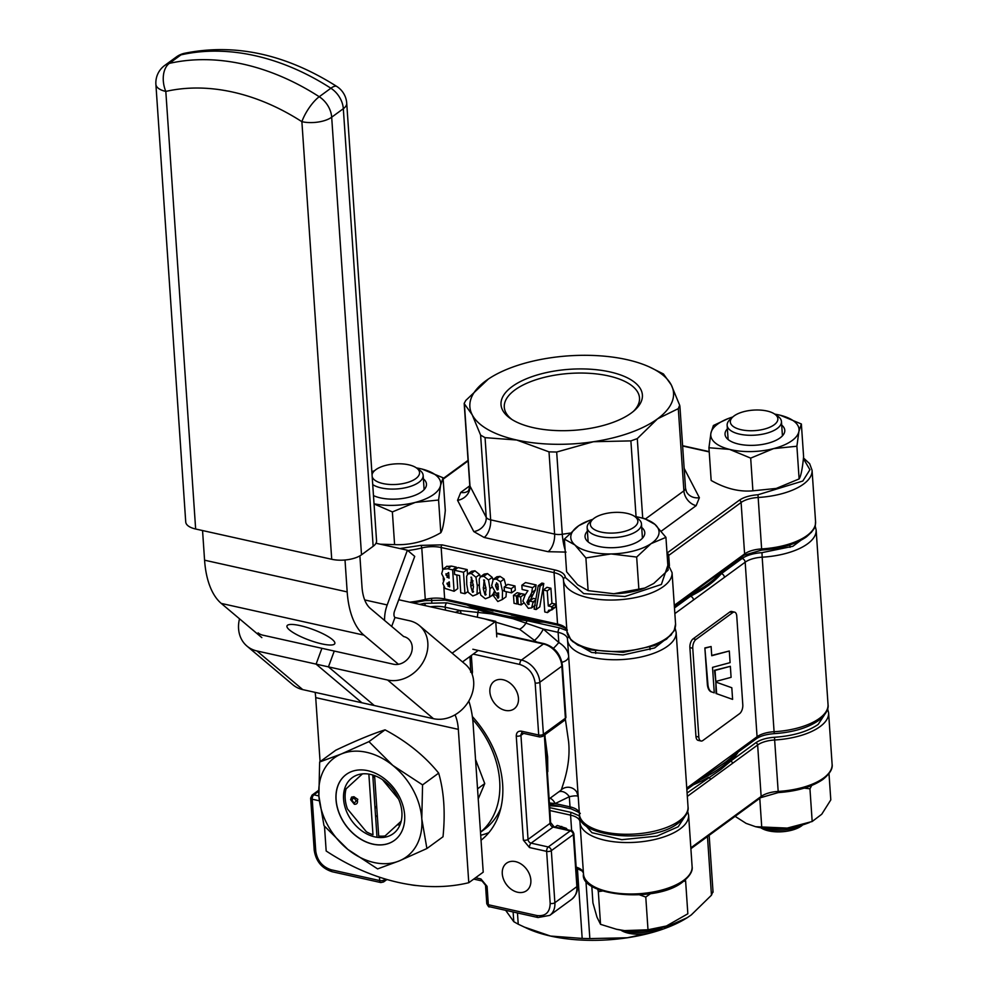 <?xml version="1.0" encoding="UTF-8"?>
<svg xmlns="http://www.w3.org/2000/svg" width="988" height="988" viewBox="0 0 988 988"><rect width="100%" height="100%" fill="white"/><g stroke="black" fill="none" stroke-linecap="round" stroke-linejoin="round"><path stroke-width="1.48" d="M419.665 604.397L424.247 603.359A3.396 1.173 75.9 0 1 425.47 605.681M518.453 698.244A17.006 12.671 53.8 0 1 514.205 708.791A17.006 12.671 53.8 0 1 499.101 707.618A17.006 12.671 53.8 0 1 489.875 691.884A17.006 12.671 53.8 0 1 494.124 681.325A17.006 12.671 53.8 0 1 509.228 682.51A17.006 12.671 53.8 0 1 518.453 698.244M480.699 835.243A91.859 68.407 -126.2 0 0 488.85 832.649M481.045 840.245A91.859 68.407 -126.2 0 0 502.645 784.287A91.859 68.407 -126.2 0 0 472.338 716.522M530.852 880.11A17.006 12.671 53.8 0 1 526.604 890.67A17.006 12.671 53.8 0 1 511.5 889.484A17.006 12.671 53.8 0 1 502.275 873.75A17.006 12.671 53.8 0 1 506.523 863.203A17.006 12.671 53.8 0 1 521.627 864.377A17.006 12.671 53.8 0 1 530.852 880.11M545.265 738.641L547.624 756.845L547.797 771.69M560.06 790.943L561.641 789.511C560.554 789.881 571.336 767.454 568.582 741.519L565.395 719.425M455.345 612.325L460.075 610.522L491.357 613.869L512.821 618.649L543.264 629.035A10.201 2.618 -53.4 0 1 534.422 640.372L519.552 629.233L484.219 618.747M568.718 657.304L579.413 814.248A54.439 23.502 -3.9 0 0 604.397 831.995A54.439 23.502 -3.9 0 0 679.46 820.719A54.439 23.502 -3.9 0 0 688.031 806.85L676.138 632.32A54.439 23.502 176.1 0 1 648.585 655.032A54.439 23.502 176.1 0 1 592.491 657.465A54.439 23.502 176.1 0 1 567.507 639.718A54.439 23.502 176.1 0 1 567.495 639.187A3.396 3.063 179.1 0 1 567.483 639.038L568.718 657.304M721.82 571.484A149.707 64.628 176.1 0 1 689.291 595.258A149.707 64.628 -3.9 0 0 708.137 583.945A149.707 64.628 -3.9 0 0 721.82 571.484M534.298 619.933A149.707 64.628 176.1 0 1 501.694 614.944A149.707 64.628 176.1 0 1 473.82 606.484A149.707 64.628 -3.9 0 0 534.298 619.933M512.821 618.649A149.707 64.628 -3.9 0 0 527.407 620.748A149.707 64.628 -3.9 0 0 544.598 622.23M683.14 599.765A149.707 64.628 -3.9 0 0 690.439 596.27A3.396 2.532 53.8 0 1 693.514 599.963L745.174 562.197A20.415 8.818 176.1 0 1 762.18 557.183L774.086 731.725A54.439 23.502 -3.9 0 0 819.46 718.375A54.439 23.502 -3.9 0 0 828.03 704.493L816.137 529.963A54.439 23.502 176.1 0 1 762.18 557.183L761.958 552.65C753.498 553.268 746.891 555.207 742.099 558.492A3.396 2.532 -126.2 0 1 745.174 562.197L757.067 736.727A3.396 2.532 53.8 0 1 756.215 738.839C760.254 736.011 766.268 734.269 774.259 733.652L774.086 731.725A20.415 8.818 -3.9 0 0 757.067 736.727L736.332 751.88A3.396 2.532 53.8 0 1 735.492 753.992L756.215 738.839M724.809 569.298A149.707 64.628 176.1 0 1 721.376 573.658C714.176 581.883 703.864 589.416 690.439 596.27L674.471 607.941M700.27 779.742A149.707 64.628 -3.9 0 0 735.109 754.276A149.707 64.628 176.1 0 1 720.66 767.664A149.707 64.628 176.1 0 1 700.27 779.742M735.492 753.992L726.316 761.575L704.555 776.605A3.396 2.532 -126.2 0 0 705.407 774.493L686.759 788.128M550.118 798.205A10.201 6.632 -108.6 0 1 555.17 803.565L549.637 802.985M579.339 813.136A20.415 8.818 -3.9 0 0 570.014 806.863L555.17 803.565L569.323 796.711C574.967 795.513 577.943 795.562 578.239 796.847M549.686 804.084L571.101 808.851A3.396 1.729 -77.5 0 1 570.014 806.863L569.323 796.711A10.201 6.805 56.8 0 0 558.739 791.907M578.215 796.464A10.201 10.201 -30.7 0 0 576.831 792.24A10.201 10.201 -30.7 0 0 576.819 792.228A10.201 10.201 -30.7 0 0 561.641 789.511M483.552 580.018L484.614 580.228M466.879 604.94A149.707 64.628 -3.9 0 0 479.18 610.016A149.707 64.628 -3.9 0 0 491.357 613.869M477.155 617.179A10.201 4.619 -98.4 0 0 477.784 612.338A3.396 1.729 -77.5 0 1 479.18 610.016L446.848 602.828A3.396 1.729 102.5 0 0 445.23 607.225L460.075 610.522A10.201 6.632 -108.6 0 1 461.211 613.634M519.552 629.233A10.201 5.224 124.4 0 0 526.011 623.07A3.396 1.729 -77.5 0 1 527.407 620.748L559.739 627.936L566.89 630.628M568.643 656.057C568.088 650.82 564.815 646.3 558.813 642.496L543.264 629.035L558.109 632.332A20.415 8.818 176.1 0 1 567.483 638.989A20.415 8.818 176.1 0 1 567.483 639.026A3.396 3.063 179.1 0 1 568.569 636.754M561.95 662.269A10.201 6.076 177.5 0 0 568.656 656.452M553.428 648.326A10.201 1.371 135.1 0 0 558.813 642.496L558.109 632.332A3.396 1.729 102.5 0 1 559.739 627.936M742.099 558.492L721.376 573.658A3.396 2.532 53.8 0 1 724.439 577.35M572.41 641.397L591.664 652.475L623.058 654.945L654.624 647.943L671.507 634.642M549.983 822.547A3.396 1.47 -3.9 0 0 550.526 821.683L550.106 813.828A3.396 1.346 -2.2 0 1 549.575 814.594L550.044 823.362L528.037 839.442L520.948 735.344A3.396 2.532 53.8 0 1 521.8 733.232L522.652 733.17A3.396 1.729 -77.5 0 1 521.553 731.194C518.132 730.811 516.366 732.429 516.255 736.048L523.356 840.146L529.482 847.543L546.636 851.36A3.396 1.729 -77.5 0 1 548.266 846.963A3.396 2.532 53.8 0 1 551.329 850.656L573.324 834.576L576.881 886.631A20.415 15.203 53.8 0 1 571.768 899.29L549.773 915.37A20.415 15.203 53.8 0 0 554.873 902.711L551.329 850.656A3.396 1.47 176.1 0 1 546.636 851.36L550.18 903.415C549.908 912.443 545.487 916.494 536.941 915.543L488.344 904.736L487.084 886.36L480.946 878.974L475.549 877.764M550.415 822.102A3.396 1.47 176.1 0 1 550.575 822.498A3.396 1.47 176.1 0 1 550.044 823.362A3.396 2.532 -126.2 0 0 553.107 827.055L531.112 843.147A3.396 2.532 53.8 0 1 528.037 839.442A3.396 1.47 -3.9 0 1 523.356 840.146M353.865 797.822L356.31 800.898L354.223 803.158L351.777 799.984L353.865 797.822M382.652 837.491L382.566 836.169M401.19 821.201L385.122 835.922A34.024 25.342 53.8 0 1 378.7 836.009L374.588 775.605M382.504 779.668L398.584 799.057M372.76 775L377.008 837.293M368.857 774.098L372.982 834.737A34.024 25.342 53.8 0 1 366.363 831.748L347.455 808.95A34.024 25.342 53.8 0 1 346.084 788.856L362.411 773.9A34.024 25.342 53.8 0 1 362.831 773.839M357.829 799.354L353.828 796.736L351.592 797.106L350.604 799.663L354.359 804.269C356.903 804.417 357.903 803.022 357.372 800.082M354.383 796.896L353.173 797.785M352.037 798.613L350.604 799.663M480.489 832.155A85.054 63.343 -126.2 0 0 499.681 781.002A85.054 63.343 -126.2 0 0 472.709 719.474M480.501 832.242L484.281 829.475A85.054 63.343 -126.2 0 0 500.817 808.147M374.662 776.704L373.785 775.321M475.537 759.463L484.75 783.57L477.537 788.844M484.75 783.57L478.229 798.909M620.797 930.091L620.921 930.177A23.811 10.275 -3.9 0 0 661.454 928.3A23.811 10.275 -3.9 0 0 662.652 927.324L662.75 927.226M622.526 930.35A27.219 11.745 -3.9 0 0 626.577 931.499A27.219 11.745 -3.9 0 0 661.083 927.72M760.785 827.734L760.908 827.821A23.811 10.275 -3.9 0 0 801.453 825.943A23.811 10.275 -3.9 0 0 802.639 824.98L802.75 824.881M762.514 827.993A27.219 11.745 -3.9 0 0 801.083 825.363M529.84 600.914A27.219 11.745 176.1 0 1 529.16 600.581M410.625 884.729A23.811 10.275 -3.9 0 0 416.899 885.569M634.111 527.172A23.811 10.275 176.1 0 1 602.297 532.322A23.811 10.275 176.1 0 1 592.899 519.243A23.811 10.275 176.1 0 1 594.097 518.28A23.811 10.275 176.1 0 1 634.629 516.391A23.811 10.275 176.1 0 1 634.111 527.172M634.629 516.391L637.779 518.552A27.219 11.745 176.1 0 1 641.471 523.936A27.219 11.745 176.1 0 1 637.186 530.877A27.219 11.745 176.1 0 1 599.642 536.509A27.219 11.745 176.1 0 1 587.156 527.641A27.219 11.745 176.1 0 1 590.083 521.8L592.899 519.243M774.11 424.828A23.811 10.275 176.1 0 1 742.284 429.965A23.811 10.275 176.1 0 1 732.898 416.887A23.811 10.275 176.1 0 1 734.084 415.923A23.811 10.275 176.1 0 1 774.629 414.046A23.811 10.275 176.1 0 1 774.11 424.828M774.629 414.046L777.766 416.195A27.219 11.745 176.1 0 1 781.459 421.58A27.219 11.745 176.1 0 1 777.173 428.52A27.219 11.745 176.1 0 1 747.052 435.177A27.219 11.745 176.1 0 1 727.143 425.285A27.219 11.745 176.1 0 1 730.083 419.443L732.898 416.887M372.056 474.845A23.811 10.275 176.1 0 1 374.588 470.683A23.811 10.275 176.1 0 1 375.773 469.72A23.811 10.275 176.1 0 1 416.319 467.83A23.811 10.275 176.1 0 1 415.8 478.612A23.811 10.275 176.1 0 1 390.495 484.503A23.811 10.275 176.1 0 1 372.192 476.71M416.319 467.83L419.455 469.992A27.219 11.745 176.1 0 1 423.148 475.376A27.219 11.745 176.1 0 1 418.863 482.317A27.219 11.745 176.1 0 1 372.723 484.589M730.354 666.307L715.053 670.42L715.794 681.448L731.095 677.336L730.354 666.307L714.472 670.296L715.781 681.177M696.009 639.434L732.676 612.634A6.805 3.458 -77.5 0 1 734.566 612.115A6.805 3.458 -77.5 0 1 736.752 616.08L742.803 704.876A6.805 3.458 -77.5 0 1 739.555 713.682L702.9 740.481A6.805 3.458 -77.5 0 1 700.998 741A6.805 3.458 -77.5 0 1 698.812 737.036L692.761 648.239A6.805 3.458 -77.5 0 1 696.009 639.434L693.144 638.804L729.811 611.992L732.676 612.634M693.144 638.804A6.805 3.458 102.5 0 0 689.896 647.609L692.761 648.239M698.812 737.036L695.947 736.406L689.896 647.609M695.947 736.406A6.805 3.458 102.5 0 0 698.145 740.37L700.998 741M734.566 612.115L731.7 611.473A6.805 3.458 102.5 0 0 729.811 611.992M732.602 699.38L731.812 687.747L715.843 682.066L716.633 693.7L732.602 699.38L716.633 693.7M716.065 693.564L715.843 682.066M711.866 691.995L714.262 692.86L711.866 691.995A13.61 6.928 -77.5 0 1 707.902 684.19L707.334 684.067A13.61 6.928 102.5 0 0 711.286 691.872M711.718 655.452L729.305 650.993L711.731 655.723L711.113 646.535L704.864 647.943L707.334 684.067M704.864 647.943L707.902 684.19M711.113 646.535L705.444 648.066M714.262 692.86L712.533 667.357L730.095 662.639L729.305 650.993M399.844 548.55L420.814 545.376L442.13 544.87L555.021 569.99C561.604 571.57 565.037 574.09 565.334 577.523L583.747 593.615L624.959 596.505L661.38 584.464L667.851 565.358M674.359 606.187L718.968 573.559A2.038 1.519 -126.2 0 0 719.474 572.299L674.298 605.335M493.098 611.041L484.503 608.867A2.038 1.037 -77.5 0 1 483.848 607.669L444.662 598.963A2.038 1.037 102.5 0 0 445.316 600.148L484.503 608.867A2.038 1.037 -77.5 0 0 485.071 608.707L518.453 616.216M633.432 411.354A67.764 29.257 -3.9 0 0 639.532 398.399A67.764 29.257 -3.9 0 0 608.41 375.897A67.764 29.257 -3.9 0 0 514.958 389.927A67.764 29.257 -3.9 0 0 504.325 407.624A67.764 29.257 -3.9 0 0 512.117 419.628M512.167 386.567A70.864 30.591 176.1 0 1 606.842 371.266A70.864 30.591 176.1 0 1 634.778 410.181A70.864 30.591 176.1 0 1 631.246 413.046A70.864 30.591 176.1 0 1 510.623 418.64A70.864 30.591 176.1 0 1 512.167 386.567M547.241 590.898L548.278 605.977L551.934 603.298L550.909 588.218L546.957 587.329L543.289 590.021L547.241 590.898L550.909 588.218M548.278 605.977L551.736 606.743L555.392 604.063L551.934 603.298M551.736 606.743L551.946 609.917L548.673 610.238L547.513 612.585L551.193 609.769M551.81 607.941L555.614 607.237L555.392 604.063M551.934 609.744L555.417 607.2M547.513 612.585L544.783 611.98L543.289 590.021M538.213 585.761L540.115 586.18L543.783 583.5L541.881 583.081L538.213 585.761L534.125 609.09L536.138 609.534L540.115 586.18M543.783 583.5L539.806 606.854L536.138 609.534M529.445 601.013L533.149 601.828L535.731 599.951M535.904 598.95L533.112 598.333M526.851 602.272L530.519 599.593L535.434 589.91L536.101 585.094L532.433 587.774L531.766 592.59L526.851 602.272L528.172 604.631L529.457 601.198L533.125 598.518M533.149 601.828L531.618 607.879L528.296 608.312L522.874 601.099L525.171 594.912L527.938 590.775L522.133 589.478L521.849 585.242L525.505 582.562L536.089 584.921M533.187 602.396L535.607 600.63M528.938 597.37L532.606 594.69M531.766 592.59L535.434 589.91M521.849 585.242L532.421 587.601M521.195 604.903L518.231 604.248L517.687 596.307L521.355 593.627L524.319 594.282L520.651 596.962L521.195 604.903L523.282 603.384M517.687 596.307L520.651 596.962M524.418 595.801L524.319 594.282M516.996 603.977L514.032 603.31L513.488 595.369L517.156 592.689L520.12 593.356L516.452 596.036L516.996 603.977L518.157 603.125M513.488 595.369L516.452 596.036M520.194 594.48L520.12 593.356M511.327 588.638L511.611 592.874L515.279 590.194L514.995 585.958L507.832 584.365L504.164 587.045L511.327 588.638L514.995 585.958M511.611 592.874L504.448 591.281L504.164 587.045M498.335 598.036L498.607 592.874L496.025 593.319L491.654 585.649L493.222 579.45L496.384 579.054L500.052 576.375L496.878 576.77L493.222 579.45M496.384 579.054L500.459 581.771L504.127 579.091L500.052 576.375M500.459 581.771L502.497 591.269L502.336 599.518L506.004 596.838L506.35 591.701M505.942 585.748L504.127 579.091M492.493 594.356L496.445 595.233L498.681 593.603M502.336 599.518L497.816 601.531L492.506 594.529L494.729 592.812M496.865 594.924L498.668 597.468L497.767 598.135L496.445 595.233M497.89 589.836L497.223 589.935L495.581 586.082L496.594 582.759L498.285 586.588L497.223 589.935L498.248 589.181M495.519 584.773L497.68 589.601M471.239 573.472L475.944 577.251L479.612 574.571L474.907 570.792L471.239 573.472L467.904 573.979L471.56 571.299L474.907 570.792M475.944 577.251L477.315 585.909L477.043 594.307L472.77 595.962L468.139 592.294L466.756 584.488L466.62 576.288L467.904 573.979M470.659 584.575L470.881 586.329M667.011 553.082L739.259 500.261C743.766 497.162 750.003 495.334 757.981 494.753L802.799 481.033L809.913 469.732L803.392 458.617M636.062 516.699L630.887 440.895L593.467 441.722A102.073 44.065 176.1 0 1 516.712 440.018A102.073 44.065 176.1 0 1 472.178 414.75A102.073 44.065 176.1 0 1 485.948 380.726A102.073 44.065 176.1 0 1 490.233 377.824A102.073 44.065 176.1 0 1 549.946 357.891A102.073 44.065 176.1 0 1 626.701 359.595A102.073 44.065 176.1 0 1 649.437 366.968A102.073 44.065 176.1 0 1 671.235 384.863A102.073 44.065 176.1 0 1 657.465 418.887A102.073 44.065 176.1 0 1 593.467 441.722L556.676 452.035L549.007 451.862L516.712 440.018L485.059 437.647L490.666 519.861A13.61 6.928 -77.5 0 1 484.169 537.472L473.783 531.581L457.555 500.323L460.766 492.382L469.782 485.8M645.596 518.861L683.894 490.851L678.299 408.637L657.465 418.887L637.285 438.61L642.706 518.12M678.299 408.637L679.67 405.228L679.917 406.377L685.511 488.257A10.201 4.409 -3.9 0 1 683.894 490.851A13.61 10.139 -126.2 0 0 696.17 505.646L661.305 531.136M649.437 366.968L663.454 373.97L671.235 384.863L679.67 405.228M467.966 491.122L467.892 491.184C468.497 491.444 469.127 489.48 469.769 485.281A10.201 4.409 -3.9 0 0 469.992 486.084L486.22 517.341L480.613 435.115L485.059 437.647M480.613 435.115L472.178 414.75L464.385 403.857L469.992 486.084A13.61 12.066 -27.4 0 1 457.555 500.323M469.769 485.281L464.187 403.413L465.768 400.461L488.368 379.034M630.887 440.895L637.285 438.61M696.836 589.75A2.038 1.519 -126.2 0 0 697.343 588.478M519.589 616.389A2.038 1.037 -77.5 0 1 519.021 616.537L519.021 616.537A2.038 1.037 -77.5 0 1 518.367 615.351L483.848 607.669M449.305 581.883L449.639 586.897M456.394 568.742L456.295 567.161L452.628 569.854L454.085 591.281L457.753 588.601L456.827 574.954M452.628 569.854L447.7 568.755L442.92 569.249L446.996 566.198M456.295 567.161L451.355 566.075L446.576 566.569M454.085 591.281L445.094 588.44L442.846 583.426L444.439 579.215L441.698 573.769L442.92 569.249M445.971 573.744L448.107 576.535L447.243 577.498M447.021 577.338L448.107 576.535M447.021 583.179L449.602 586.378M448.07 586.267L448.762 585.761M448.676 572.62L449.058 578.178M448.923 578.141L445.909 574.893L448.515 572.583M449.441 586.847L447.021 583.945L449.182 581.858M454.356 570.237L463.496 572.262L467.163 569.582L458.024 567.557L454.356 570.237L454.641 574.473L459.581 575.559L460.754 592.763L464.953 593.702L467.843 591.59M463.496 572.262L464.953 593.702M467.485 574.337L467.163 569.582M488.541 580.055L489.925 588.712L489.64 597.11L485.367 598.765L480.748 595.097L479.365 587.292L479.217 579.091L480.501 576.782L483.836 576.276L488.541 580.055L492.209 577.363L487.504 573.596L483.836 576.276M483.256 587.378L483.478 589.132M487.504 573.596L484.169 574.102L480.501 576.782M489.64 597.11L492.543 594.986M493.58 593.652L493.79 592.059M483.379 589.194L484.095 579.981L486.071 589.441L485.12 595.06L483.379 589.194L485.935 587.329M485.738 594.974L486.108 594.331M492.913 579.697L492.209 577.363M490.913 596.184L492.592 595.394M480.329 576.918L479.612 574.571M478.303 593.38L479.958 592.615M503.028 599.012L506.004 596.838M530.618 600.346L530.519 599.593M527.394 601.89L529.173 604.261M477.043 594.307L479.884 592.22M470.782 586.39L471.498 577.177L473.474 586.637L472.523 592.257L470.782 586.39L473.338 584.538M473.141 592.17L473.511 591.528M470.868 577.264L471.498 577.177M470.535 582.747L473.054 580.907M654.945 524.381L644.423 518.515L638.532 517.193A44.225 19.093 176.1 0 1 638.742 517.243A44.225 19.093 176.1 0 1 654.945 524.381A44.225 19.093 176.1 0 1 651.067 543.647L665.937 537.349L654.945 524.381M587.391 531.149A29.936 12.93 -3.9 0 0 589.107 542.622A29.936 12.93 -3.9 0 0 640.076 540.263A29.936 12.93 -3.9 0 0 641.57 539.053A29.936 12.93 -3.9 0 0 641.706 527.444M665.937 537.349L668.172 570.039L653.772 583.451L644.831 588.045L613.758 593.739A44.225 19.093 -3.9 0 0 643.398 588.576L644.831 588.058M634.753 516.477A44.225 19.093 176.1 0 1 638.532 517.193M564.383 539.102L574.893 544.956A44.225 19.093 176.1 0 1 578.77 525.69L564.383 539.102L566.606 571.793L577.61 584.76L588.119 590.626L585.896 557.936L611.041 553.935A44.225 19.093 176.1 0 1 574.893 544.956L585.896 557.936M611.041 553.935L636.667 557.059L651.067 543.647A44.225 19.093 176.1 0 1 611.041 553.935M589.157 520.565L578.77 525.69A44.225 19.093 176.1 0 1 589.157 520.565A44.225 19.093 176.1 0 1 592.788 519.342M636.667 557.059L638.903 589.75M613.758 593.739L588.119 590.626M773.542 448.626L796.896 446.23L798.884 431.558A44.225 19.093 176.1 0 1 792.08 440.574A44.225 19.093 176.1 0 1 773.542 448.626A44.225 19.093 176.1 0 1 729.564 449.379L750.682 458.123L773.542 448.626M727.39 428.792A29.936 12.93 -3.9 0 0 729.107 440.278A29.936 12.93 -3.9 0 0 780.063 437.906A29.936 12.93 -3.9 0 0 781.557 436.696A29.936 12.93 -3.9 0 0 781.706 425.087M774.753 414.12A44.225 19.093 176.1 0 1 778.519 414.837A44.225 19.093 176.1 0 1 780.261 415.244A44.225 19.093 176.1 0 1 798.884 431.558L801.367 423.988L780.261 415.244M728.255 418.541L713.41 425.495L710.928 433.065A44.225 19.093 176.1 0 1 729.144 418.208A44.225 19.093 176.1 0 1 732.787 416.985M729.564 449.379A44.225 19.093 176.1 0 1 710.928 433.065L708.939 447.749L729.564 449.379M801.367 423.988L803.602 456.678C802.429 468.757 800.935 476.179 799.119 478.933L776.259 488.43L752.905 490.814L750.682 458.123M752.905 490.814C739.345 492.061 725.439 488.603 711.162 480.452L708.939 447.749M799.119 478.933L796.896 446.23M374.044 503.942L392.372 511.92L415.232 502.423L438.586 500.027L440.574 485.355A44.225 19.093 176.1 0 1 433.769 494.371A44.225 19.093 176.1 0 1 415.232 502.423A44.225 19.093 176.1 0 1 374.032 503.794M373.476 495.593A29.936 12.93 -3.9 0 0 421.765 491.703A29.936 12.93 -3.9 0 0 423.247 490.493A29.936 12.93 -3.9 0 0 423.395 478.884M443.056 477.784L421.95 469.041A44.225 19.093 176.1 0 1 440.574 485.355L443.056 477.784L445.292 510.475C444.118 522.553 442.624 529.976 440.809 532.73C425.766 541.362 410.366 545.327 394.595 544.61L380.405 544.215M371.846 471.647A44.225 19.093 176.1 0 1 374.477 470.782M416.442 467.917A44.225 19.093 176.1 0 1 420.209 468.633A44.225 19.093 176.1 0 1 421.95 469.041M438.586 500.027L440.809 532.73M392.372 511.92L394.595 544.61M549.76 805.739A149.707 64.628 -3.9 0 0 560.171 806.418M693.292 784.843A149.707 64.628 -3.9 0 0 708.532 777.334A2.038 1.519 53.8 0 1 710.372 779.544L757.635 744.989L761.143 796.439L690.834 847.84M826.45 711.817L818.175 724.414C807.653 731.651 793.105 735.937 774.506 737.27C766.54 737.838 760.303 739.679 755.795 742.778L730.663 761.143L720.783 769.504L687.092 793.006M732.503 763.366A2.038 1.519 53.8 0 0 730.663 761.143A149.707 64.628 -3.9 0 0 738.295 751.942M517.465 912.949L518.231 924.2L513.785 921.681L513.118 911.986M505.992 910.788L513.785 921.681M518.231 924.2L527.79 928.695A102.073 44.065 -3.9 0 0 550.526 936.056A102.073 44.065 -3.9 0 0 627.281 937.773A102.073 44.065 -3.9 0 0 686.993 917.84A102.073 44.065 -3.9 0 0 687.747 917.358M523.986 926.954L550.526 936.056L582.179 938.427L577.412 868.501M664.022 926.83L664.06 927.46L670.457 925.176L687.203 917.704L691.279 914.925L711.459 895.19L707.47 836.564M585.896 880.53L589.848 938.6L627.281 937.773L645.93 933.709M712.842 891.794L711.459 895.19M589.848 938.6L582.179 938.427M567.47 829.784L566.248 828.29L557.257 825.437L555.083 827.03M564.963 829.228L566.248 828.29M828.994 773.604L830.797 799.897L821.732 814.248L812.185 821.497L787.226 828.092A44.225 19.093 -3.9 0 0 806.393 823.659L809.382 822.559M755.548 826.697L757.018 827.018A44.225 19.093 -3.9 0 0 787.226 828.092L755.548 826.697L746.125 823.387L735.121 816.347M761.773 827.586L759.784 798.316M804.207 788.128L809.95 788.795L811.691 785.497M812.185 821.497L809.95 788.795M616.808 929.325A44.225 19.093 -3.9 0 0 617.018 929.375A44.225 19.093 -3.9 0 0 624.515 930.61L616.302 929.214L600.543 924.336L596.987 917.173L592.936 902.909L591.787 886.075M617.018 929.375L616.302 929.214M683.634 881.247L685.623 881.086L687.846 913.777L666.431 925.991L648.005 929.77L624.515 930.61A44.225 19.093 -3.9 0 0 666.394 926.003A44.225 19.093 -3.9 0 0 668.172 925.324M597.728 889.286L598.32 891.633L602.347 891.04M600.543 924.336L598.32 891.633M639.594 894.856L645.782 897.067L650.66 893.584M648.005 929.77L645.782 897.067M685.623 881.086L685.326 879.876M478.217 650.45L462.52 661.923M496.791 636.865L495.729 621.316L452.146 653.179M316.086 664.121L387.617 680.028A32.406 26.96 -49.9 0 0 422.988 662.343A32.406 26.96 -49.9 0 0 419.443 625.602L465.286 664.257A32.406 26.96 130.1 0 1 468.831 700.998A32.406 26.96 130.1 0 1 433.46 718.684L361.929 702.777L316.086 664.121L321.927 648.313L393.446 664.22A15.129 12.585 -49.9 0 0 409.958 655.97A15.129 12.585 -49.9 0 0 408.303 638.816A15.129 12.585 -49.9 0 0 403.66 636.544L370.339 608.447A41.484 21.119 -77.5 0 1 361.991 586.835L359.879 555.861M419.443 625.602A32.406 26.96 -49.9 0 0 409.501 620.736L394.978 617.5L391.68 626.441M384.591 620.464A22.292 11.35 102.5 0 1 387.197 604.94L407.389 550.217L375.996 543.239M407.389 550.217L414.725 556.405L394.533 611.127A5.014 2.556 102.5 0 0 394.978 617.5M374.279 705.518L302.76 689.612A32.406 26.96 130.1 0 1 292.806 684.733L246.963 646.09A32.406 26.96 -49.9 0 0 256.917 650.956L328.436 666.863L374.279 705.518M258.103 632.876A15.129 12.585 -49.9 0 0 262.746 635.148L334.265 651.055L328.436 666.863M239.516 618.809A32.406 26.96 -49.9 0 0 246.963 646.09M398.732 599.741L495.729 621.316M375.514 815.322A34.704 25.849 -126.2 0 0 377.404 816.928M397.151 824.906A34.704 25.849 -126.2 0 0 400.017 824.844M389.161 835.959A34.704 25.849 53.8 0 1 350.123 818.336A34.704 25.849 53.8 0 1 352.259 777.655A34.704 25.849 53.8 0 1 356.31 775.37A34.704 25.849 53.8 0 1 395.348 792.981A34.704 25.849 53.8 0 1 393.224 833.674A34.704 25.849 53.8 0 1 389.161 835.959M394.434 840.38A40.829 30.406 53.8 0 1 389.655 843.06A40.829 30.406 53.8 0 1 343.725 822.337A40.829 30.406 53.8 0 1 346.232 774.456A40.829 30.406 53.8 0 1 351.012 771.789A40.829 30.406 53.8 0 1 396.941 792.512A40.829 30.406 53.8 0 1 394.434 840.38A40.829 30.406 53.8 0 1 389.754 842.986A40.829 30.406 53.8 0 1 343.836 822.3A40.829 30.406 53.8 0 1 346.282 774.431M368.944 741.63L392.804 765.416A61.244 45.609 53.8 0 0 341.354 753.968L319.655 761.995L318.877 795.97L323.99 825.647L347.862 849.433A61.244 45.609 53.8 0 1 318.877 795.97A61.244 45.609 53.8 0 1 341.354 753.968L368.944 741.63L385.048 729.848C406.834 741.482 424.716 755.906 438.672 773.122C443.995 791.549 445.44 812.766 443.007 836.762L426.902 848.531L421.79 818.867L422.568 784.892L392.804 765.416A61.244 45.609 53.8 0 1 421.79 818.867A61.244 45.609 53.8 0 1 399.313 860.881L426.902 848.531M377.614 868.909L399.313 860.881A61.244 45.609 53.8 0 1 347.862 849.433L377.614 868.909M422.568 784.892L438.672 773.122M319.655 761.995L335.759 750.225C356.112 740.58 372.538 733.788 385.048 729.848M300.093 625.614A25.49 5.644 -159.7 0 0 286.989 625.91A25.49 5.644 -159.7 0 0 297.512 635.037A25.49 5.644 -159.7 0 0 321.73 643.855A25.49 5.644 -159.7 0 0 334.821 643.559A25.49 5.644 -159.7 0 0 324.311 634.432A25.49 5.644 -159.7 0 0 300.093 625.614M324.484 826.24L326.176 850.989A216.051 160.883 -126.2 0 0 468.781 882.704L483.218 872.157L473.141 724.278A82.967 42.237 102.5 0 0 468.806 701.035M374.748 777.951L372.809 775.617M374.884 806.072L376.823 808.406M455.023 714.818A41.484 21.119 -77.5 0 1 458.333 729.354L468.781 882.704M458.333 729.354L315.715 697.627L320.087 761.686M315.715 697.627A41.484 21.119 102.5 0 0 315.11 692.366M345.01 559.998L347.183 591.911A82.967 42.237 102.5 0 0 363.88 635.136L398.46 664.294M202.552 530.544L204.578 560.196L347.183 591.911M363.88 635.136L221.263 603.421A82.967 42.237 -77.5 0 1 204.578 560.196M221.263 603.421L261.832 637.618M195.649 529.012L331.721 559.282L301.883 121.685A212.161 157.994 -126.2 0 0 165.811 91.415L195.649 529.012A21.6 9.324 176.1 0 1 185.732 521.973L155.894 84.375A21.6 9.324 -3.9 0 0 165.811 91.415A21.6 13.721 77.2 0 1 169.306 63.393A21.6 16.092 -126.2 0 0 164.7 65.467A21.6 21.6 0 0 0 155.894 84.375M373.155 546.29L343.318 108.705A21.6 9.324 -3.9 0 0 346.726 103.197L376.551 540.782A21.6 9.324 176.1 0 1 373.155 546.29L361.509 554.811A21.6 9.324 176.1 0 1 331.721 559.282M579.388 813.717A54.439 23.502 -3.9 0 0 579.413 814.248C576.004 837.132 651.957 844.826 678.608 822.831C685.746 816.965 688.883 811.63 688.031 806.85M536.546 641.978A98.664 73.483 -126.2 0 0 534.422 640.372M385.481 879.073L384.394 879.863L384.32 878.727M736.332 751.88L705.407 774.493M498.755 597.024L498.532 593.702M498.224 589.206L497.866 584.032M445.427 610.127L445.23 607.225A20.415 8.818 176.1 0 0 430.472 606.793M424.247 603.359L446.848 602.828M811.506 532.285L792.882 546.29L761.958 552.65M674.866 613.597L693.514 599.963M469.93 656.514L470.745 671.05M522.652 733.17L539.794 736.986A3.396 1.729 -77.5 0 1 538.707 735.01L521.553 731.194M543.4 734.306A3.396 2.532 53.8 0 1 542.548 736.418L564.543 720.326L565.926 717.35A3.396 1.47 -3.9 0 1 565.395 718.214L543.4 734.306L539.843 682.251A3.396 1.47 176.1 0 1 535.163 682.955L538.707 735.01A3.396 1.47 -3.9 0 0 543.4 734.306M496.569 633.555L543.437 643.978L521.442 660.058A20.415 15.203 53.8 0 1 539.843 682.251L561.851 666.171L565.395 718.214A3.396 2.532 53.8 0 1 564.543 720.326M472.844 649.252L521.442 660.058A3.396 1.729 102.5 0 0 519.824 664.467C528.506 667.357 533.619 673.52 535.163 682.955M473.227 654.105L519.824 664.467M543.437 643.978A20.415 15.203 53.8 0 1 561.851 666.171A3.396 1.47 176.1 0 0 562.382 665.295C560.715 654.217 554.725 647.017 544.388 643.719A3.396 1.729 102.5 0 0 543.437 643.978M470.597 672.161L470.918 670.914A3.396 1.47 -3.9 0 0 472.474 672.025L471.35 655.476M472.178 674.31L472.474 672.025M318.877 795.933L313.851 794.821A3.396 1.729 102.5 0 0 312.22 799.218L319.285 800.786M318.593 790.351L312.047 795.13A3.396 2.532 53.8 0 1 313.851 794.821L318.63 791.326M312.22 799.218A3.396 1.47 176.1 0 1 310.664 798.106L314.209 850.162A3.396 1.47 -3.9 0 0 315.765 851.273L312.22 799.218M314.209 850.162C315.876 861.252 321.866 868.44 332.203 871.749A3.396 1.729 -77.5 0 1 331.104 869.761C322.421 866.871 317.309 860.709 315.765 851.273M332.203 871.749L380.8 882.556A3.396 1.729 -77.5 0 1 379.701 880.567L331.104 869.761M379.478 877.183L379.701 880.567A3.396 1.47 -3.9 0 0 384.394 879.863A3.396 2.532 53.8 0 1 383.542 881.975L386.938 879.505M473.721 879.098L482.045 880.95A3.396 1.729 -77.5 0 1 480.946 878.974M482.045 880.95L485.528 885.26A3.396 1.47 -3.9 0 0 487.084 886.36M485.528 885.26L486.775 903.625A3.396 1.47 -3.9 0 0 488.344 904.736A3.396 1.729 102.5 0 0 489.431 906.712L538.028 917.531A3.396 1.729 -77.5 0 1 536.941 915.543M550.575 822.498L554.058 826.795A3.396 1.729 102.5 0 0 553.107 827.055L570.261 830.871A3.396 2.532 53.8 0 1 573.324 834.576A3.396 1.47 176.1 0 0 573.867 833.711L577.412 885.754A3.396 1.47 176.1 0 1 576.881 886.631L554.873 902.711A3.396 1.47 176.1 0 1 550.18 903.415M554.058 826.795L571.212 830.612A3.396 1.729 -77.5 0 0 570.261 830.871L548.266 846.963L531.112 843.147A3.396 1.729 -77.5 0 0 529.482 847.543M516.255 736.048A3.396 1.47 176.1 0 0 520.948 735.344L523.615 733.392M544.339 735.097L549.575 814.594M409.699 602.174A54.439 23.502 -3.9 0 0 425.285 599.42A2.038 0.704 75.9 0 1 424.939 600.642L413.058 602.927M407.785 550.551A54.439 23.502 -3.9 0 0 421.777 547.97A20.415 8.818 176.1 0 1 441.154 547.513L554.046 572.632A20.415 8.818 176.1 0 1 563.407 579.277A20.415 8.818 176.1 0 1 563.419 579.363M420.814 545.376A2.038 0.704 75.9 0 1 421.777 547.97L425.285 599.42A20.415 8.818 -3.9 0 1 444.662 598.963L443.834 586.884M565.334 577.523A2.038 1.84 179.1 0 0 563.419 579.474A54.439 23.502 -3.9 0 0 563.444 580.018A54.439 23.502 -3.9 0 0 603.236 599.802A54.439 23.502 -3.9 0 0 663.491 586.489A54.439 23.502 -3.9 0 0 672.062 572.608L675.57 624.046L674.088 630.863L666.48 639.199L654.525 645.596L623.169 652.339L590.577 649.906L577.844 645.139L570.978 640.014L566.951 631.456A54.439 23.502 -3.9 0 0 606.743 651.24A54.439 23.502 -3.9 0 0 666.999 637.927A54.439 23.502 -3.9 0 0 675.57 624.046M757.981 494.753L761.625 548.92A20.415 8.818 -3.9 0 0 744.606 553.922L741.099 502.484A20.415 8.818 176.1 0 1 758.117 497.483A54.439 23.502 -3.9 0 0 803.491 484.132A54.439 23.502 -3.9 0 0 812.062 470.251L815.569 521.689A54.439 23.502 -3.9 0 1 806.998 535.57A54.439 23.502 -3.9 0 1 761.625 548.92L761.736 549.871M502.497 591.269L504.362 589.91M719.474 572.299L744.606 553.922A2.038 1.519 53.8 0 1 744.1 555.194L761.723 550.081C780.557 548.772 795.426 544.4 806.332 536.941C817.397 527.333 814.952 525.32 815.569 521.689M667.258 556.664A20.415 8.818 176.1 0 1 668.715 555.417L741.099 502.484A2.038 1.519 53.8 0 0 739.259 500.261M667.024 553.231A2.038 1.519 53.8 0 1 668.715 555.417L669.407 565.704M709.223 451.911L682.622 445.996M468.102 460.902L443.155 479.143M566.025 552.094L548.118 551.699A13.61 6.928 102.5 0 0 554.614 534.088A10.201 4.409 -3.9 0 0 562.283 534.261A13.61 2.272 -98.5 0 0 565.111 549.847M548.118 551.699L484.169 537.472M473.783 531.581A13.61 12.066 -27.4 0 0 486.22 517.341A10.201 4.409 -3.9 0 0 490.666 519.861L554.614 534.088L549.007 451.862M467.904 491.172A13.61 10.139 53.8 0 1 460.766 492.382M684.153 468.361L699.38 497.705L696.17 505.646M685.511 488.257L686.462 491.728A13.61 12.066 152.6 0 0 699.38 497.705M556.676 452.035L562.283 534.261L569.915 533.112M566.927 630.924A54.439 23.502 -3.9 0 0 566.951 631.456L563.407 579.277M566.877 630.344A20.415 8.818 -3.9 0 0 557.553 624.07A2.038 1.037 102.5 0 0 558.208 625.256C565.519 627.998 568.421 629.813 566.914 630.727M555.021 569.99A2.038 1.037 102.5 0 0 554.046 572.632L557.553 624.07L518.367 615.351M442.13 544.87A2.038 1.037 102.5 0 0 441.154 547.513L442.661 569.57M443.402 580.462L443.229 578.017M447.7 568.755L451.355 566.075M489.925 588.712L491.839 587.304M477.315 585.909L479.192 584.538M778.26 792.388L778.26 792.586C797.193 791.277 812.111 786.856 823.016 779.347C829.908 773.678 832.933 768.627 832.106 764.206L828.599 712.756A54.439 23.502 176.1 0 1 820.015 726.637A54.439 23.502 176.1 0 1 774.641 739.987L774.506 737.27M692.106 866.562A54.439 23.502 176.1 0 1 683.535 880.432A54.439 23.502 176.1 0 1 623.28 893.757A54.439 23.502 176.1 0 1 583.488 873.96C579.376 895.61 656.514 903.897 683.029 881.704C689.896 876.06 692.921 871.008 692.106 866.562L688.599 815.112A54.439 23.502 176.1 0 1 680.028 828.994A54.439 23.502 176.1 0 1 619.772 842.307A54.439 23.502 176.1 0 1 579.981 822.522A54.439 23.502 176.1 0 1 579.956 821.991A2.038 1.84 -0.9 0 1 581.253 820.151M686.462 814.174L678.188 826.771L656.971 836.107L621.785 839.689L591.948 832.699L581.969 821.3M832.106 764.206A54.439 23.502 176.1 0 1 823.523 778.075A54.439 23.502 176.1 0 1 778.149 791.425A20.415 8.818 -3.9 0 0 761.143 796.439A2.038 1.519 -126.2 0 1 760.624 797.699L778.26 792.586L774.641 739.987A20.415 8.818 176.1 0 0 757.635 744.989A2.038 1.519 -126.2 0 0 755.795 742.778M579.66 816.014L571.546 812.494L549.847 807.665M687.327 796.402L710.372 779.544M670.407 924.385L670.457 925.176M583.402 872.849A20.415 8.818 -3.9 0 0 576.14 867.118M549.983 810.555L570.582 815.137L571.644 830.747M571.546 812.494A2.038 1.037 -77.5 0 0 570.582 815.137A20.415 8.818 176.1 0 1 579.944 821.794A20.415 8.818 176.1 0 1 579.944 821.868L583.488 873.96M559.579 828.03L561.752 826.437M387.617 680.028L433.46 718.684M387.197 604.94L364.683 599.926M302.76 689.612L256.917 650.956M346.726 103.197A21.6 21.6 0 0 0 336.883 86.512A21.6 6.607 122.8 0 0 330.869 88.228A233.773 174.086 -126.2 0 0 180.94 54.883L169.306 63.393A233.773 174.086 53.8 0 1 319.235 96.738A21.6 6.607 122.8 0 0 301.883 121.685A21.6 9.324 -3.9 0 0 331.684 117.214L361.509 554.811M319.235 96.738A21.6 16.092 53.8 0 1 331.684 117.214L343.318 108.705A21.6 16.092 -126.2 0 0 330.869 88.228L319.235 96.738M336.883 86.512C285.804 54.118 234.946 43.052 184.324 53.327A21.6 13.721 77.2 0 0 180.94 54.883A21.6 16.092 53.8 0 0 176.346 56.958L164.7 65.467M828.03 704.493C828.895 709.248 825.758 714.571 818.607 720.487C807.702 727.983 792.919 732.38 774.259 733.652M571.101 808.851C579.166 812.395 581.92 813.951 579.376 813.519M686.858 789.548L704.555 776.605M815.149 525.789L816.137 529.963M676.138 632.32L675.15 628.133M576.819 792.228L578.215 796.661M560.072 790.919L549.414 798.712M539.794 736.986L542.548 736.418M496.532 633.073L544.388 643.719M312.047 795.13L310.664 798.106M383.542 881.975L380.8 882.556M538.028 917.531L549.773 915.37M489.431 906.712C489.109 907.49 488.22 906.465 486.775 903.625M562.382 665.295L565.926 717.35M573.867 833.711C572.879 831.204 571.99 830.179 571.212 830.612M577.412 885.754C578.091 890.633 576.214 895.153 571.768 899.29M544.919 734.677L550.106 813.828M806.406 787.436L806.467 788.362M641.471 523.936L642.435 538.188M649.882 647.288L650.042 649.696M587.156 527.641L588.132 541.893M595.566 650.993L595.727 653.401M727.143 425.285L728.119 439.536M736.393 560.826L736.505 562.58M781.459 421.58L782.434 435.832M789.869 544.931L790.03 547.34M374.588 470.683L371.945 473.091M423.148 475.376L424.124 489.628M431.62 599.494L431.793 602.075M531.618 607.879L535.286 605.199M672.062 572.608L667.74 563.74M812.062 470.251L809.654 463.705L803.466 457.938M682.609 445.712L709.199 451.627M443.118 478.575L468.065 460.334M718.968 573.559L744.1 555.194M511.339 615.055L558.208 625.256M445.316 600.148L424.939 600.642M690.884 848.692L760.624 797.699M713.052 892.238L709.162 835.329M688.599 815.112L687.623 811.123M828.599 712.756L827.623 708.767M576.214 868.131L582.08 870.947L583.414 872.947M184.324 53.327A21.6 21.6 0 0 0 176.346 56.958"/></g></svg>
